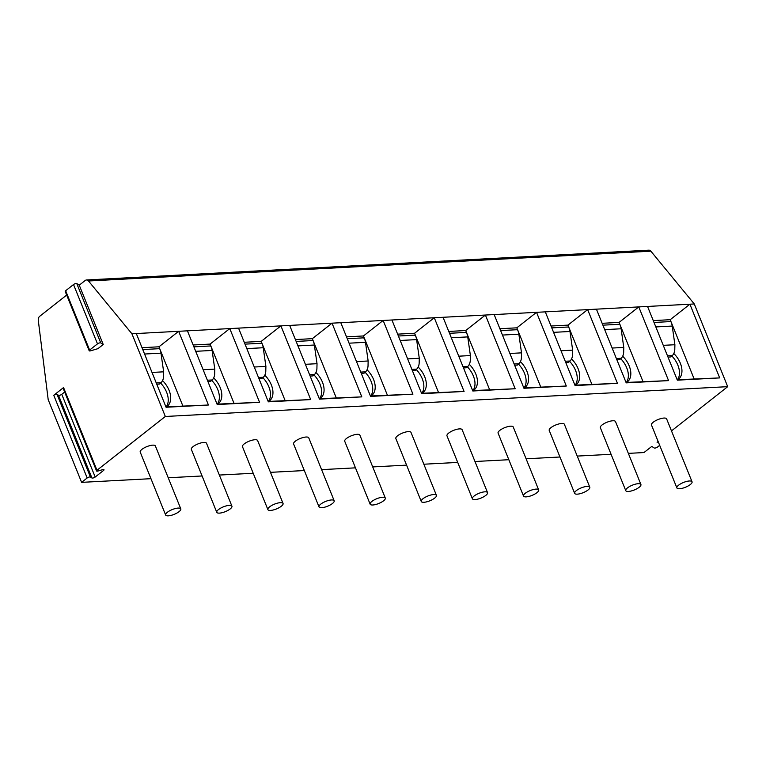 <?xml version="1.0" encoding="UTF-8"?>
<svg xmlns="http://www.w3.org/2000/svg" width="766" height="766" viewBox="0 0 766 766"><rect width="100%" height="100%" fill="white"/><g stroke="black" fill="none" stroke-linecap="round" stroke-linejoin="round"><path stroke-width="1.15" d="M659.679 445.333L657.506 447.047A2.039 0.642 158 0 1 654.25 448.005L651.78 446.415L643.976 452.553L628.35 453.376M103.228 344.499L100.748 342.909A2.039 0.642 158 0 0 97.493 343.867L89.612 350.062A2.039 0.642 158 0 0 89.182 350.751A2.039 0.642 158 0 0 90.752 350.78L97.933 348.664L103.228 344.499L79.252 285.172L85.237 280.461A4.089 2.853 87 0 1 86.472 279.973L648.85 250.166A4.089 2.853 87 0 1 650.861 251.181L694.283 303.968L727.7 386.667L671.485 430.904M658.109 441.436L657.075 442.25L658.291 441.886M79.252 285.172L76.782 283.573A2.039 0.642 158 0 0 73.526 284.531L65.646 290.735A2.039 0.642 158 0 0 65.206 291.425L89.182 350.751M150.959 478.683L81.608 482.36L48.191 399.661L38.3 320.485A4.089 2.853 87 0 1 39.66 316.329L66.68 295.063M86.472 279.973A4.089 2.853 87 0 1 88.492 280.988L131.915 333.775L165.332 416.474L96.976 470.267A2.039 0.642 158 0 0 96.545 470.956A2.039 0.642 158 0 0 98.096 470.985L102.443 469.711A2.039 0.642 158 0 1 104.004 469.75A2.039 0.642 158 0 1 103.563 470.439L103.209 469.558M131.915 333.775L689.907 304.198L719.686 377.906L677.163 379.754M694.283 303.968L689.907 304.198L670.202 319.7L653.264 320.6M694.101 378.854L670.202 319.7M647.548 306.438L677.326 380.156L719.686 377.906M727.7 386.667L165.332 416.474M136.3 333.536L166.078 407.253L208.438 405.013L165.916 406.851M182.863 405.951L158.955 346.797L178.66 331.295L208.438 405.013M187.421 330.826L217.209 404.544L259.569 402.303L217.046 404.142M233.984 403.242L210.085 344.087L229.781 328.585L259.569 402.303M238.542 328.116L268.33 401.834L310.69 399.584L268.167 401.432M285.105 400.532L261.206 341.377L280.911 325.876L310.69 399.584M289.672 325.406L319.451 399.124L361.811 396.874L319.288 398.722M336.236 397.822L312.327 338.668L332.032 323.166L361.811 396.874M340.793 322.697L370.581 396.415L412.941 394.164L370.418 396.012M387.357 395.112L363.457 335.958L383.153 320.456L412.941 394.164M391.924 319.987L421.702 393.705L464.062 391.455L421.539 393.303M438.478 392.403L414.578 333.248L434.284 317.746L464.062 391.455M443.045 317.277L472.823 390.995L515.183 388.745L472.66 390.593M489.608 389.693L465.709 330.539L485.405 315.037L515.183 388.745M494.166 314.567L523.954 388.285L566.313 386.035L523.791 387.883M540.729 386.983L516.83 327.829L536.526 312.327L566.313 386.035M545.296 311.858L575.075 385.576L617.434 383.326L574.912 385.174M591.859 384.273L567.951 325.119L587.656 309.617L617.434 383.326M596.417 309.148L626.205 382.866L668.565 380.616L626.042 382.464M642.98 381.564L619.081 322.409L638.777 306.907L668.565 380.616M103.563 470.439L95.185 477.036A2.039 0.642 158 0 1 91.93 477.994L90.426 477.026A2.039 0.642 158 0 0 87.171 477.984L81.608 482.36M611.086 454.295L577.219 456.086M559.956 457.005L526.098 458.796M508.835 459.715L474.977 461.505M457.714 462.425L423.847 464.215M406.583 465.134L372.726 466.925M355.462 467.844L321.605 469.635M304.332 470.554L270.475 472.344M253.211 473.264L219.354 475.054M202.09 475.973L168.223 477.764M152.721 445.151A8.177 2.585 -22 0 1 155.383 445.965L180.805 508.892A8.177 2.585 -22 0 1 176.879 513.076A8.177 2.585 -22 0 1 168.3 515.834A8.177 2.585 158 0 1 165.648 515.02L140.216 452.093A8.177 2.585 -22 0 1 144.142 447.909A8.177 2.585 -22 0 1 152.721 445.151M203.852 442.442A8.177 2.585 -22 0 1 206.504 443.255L231.926 506.182A8.177 2.585 -22 0 1 228 510.367A8.177 2.585 -22 0 1 219.421 513.124A8.177 2.585 158 0 1 216.768 512.31L191.347 449.383A8.177 2.585 -22 0 1 195.273 445.199A8.177 2.585 -22 0 1 203.852 442.442M254.973 439.732A8.177 2.585 -22 0 1 257.625 440.546L283.056 503.473A8.177 2.585 -22 0 1 279.13 507.657A8.177 2.585 -22 0 1 270.551 510.415A8.177 2.585 158 0 1 267.889 509.601L242.468 446.674A8.177 2.585 -22 0 1 246.393 442.489A8.177 2.585 -22 0 1 254.973 439.732M306.094 437.022A8.177 2.585 -22 0 1 308.755 437.836L334.177 500.763A8.177 2.585 -22 0 1 330.251 504.947A8.177 2.585 -22 0 1 321.672 507.705A8.177 2.585 158 0 1 319.02 506.891L293.589 443.964A8.177 2.585 -22 0 1 297.514 439.78A8.177 2.585 -22 0 1 306.094 437.022M357.224 434.312A8.177 2.585 -22 0 1 359.876 435.126L385.298 498.053A8.177 2.585 -22 0 1 381.372 502.237A8.177 2.585 -22 0 1 372.793 504.995A8.177 2.585 158 0 1 370.141 504.181L344.719 441.254A8.177 2.585 -22 0 1 348.645 437.07A8.177 2.585 -22 0 1 357.224 434.312M408.345 431.603A8.177 2.585 -22 0 1 410.997 432.417L436.429 495.343A8.177 2.585 -22 0 1 432.503 499.528A8.177 2.585 -22 0 1 423.924 502.285A8.177 2.585 158 0 1 421.262 501.471L395.84 438.545A8.177 2.585 -22 0 1 399.766 434.36A8.177 2.585 -22 0 1 408.345 431.603M459.476 428.893A8.177 2.585 -22 0 1 462.128 429.707L487.549 492.634A8.177 2.585 -22 0 1 483.624 496.818A8.177 2.585 -22 0 1 475.044 499.576A8.177 2.585 158 0 1 472.392 498.762L446.971 435.835A8.177 2.585 -22 0 1 450.887 431.651A8.177 2.585 -22 0 1 459.476 428.893M510.596 426.183A8.177 2.585 -22 0 1 513.249 426.997L538.68 489.924A8.177 2.585 -22 0 1 534.754 494.108A8.177 2.585 -22 0 1 526.175 496.866A8.177 2.585 158 0 1 523.513 496.052L498.092 433.125A8.177 2.585 -22 0 1 502.017 428.941A8.177 2.585 -22 0 1 510.596 426.183M561.717 423.474A8.177 2.585 -22 0 1 564.379 424.287L589.801 487.214A8.177 2.585 -22 0 1 585.875 491.399A8.177 2.585 -22 0 1 577.296 494.156A8.177 2.585 158 0 1 574.644 493.342L549.212 430.415A8.177 2.585 -22 0 1 553.138 426.231A8.177 2.585 -22 0 1 561.717 423.474M612.848 420.764A8.177 2.585 -22 0 1 615.5 421.578L640.922 484.505A8.177 2.585 -22 0 1 636.996 488.689A8.177 2.585 -22 0 1 628.417 491.446A8.177 2.585 158 0 1 625.765 490.633L600.343 427.706A8.177 2.585 -22 0 1 604.269 423.521A8.177 2.585 -22 0 1 612.848 420.764M663.969 418.054A8.177 2.585 -22 0 1 666.621 418.868L692.052 481.795A8.177 2.585 -22 0 1 688.127 485.979A8.177 2.585 -22 0 1 679.547 488.737A8.177 2.585 158 0 1 676.885 487.923L651.464 424.996A8.177 2.585 -22 0 1 655.39 420.812A8.177 2.585 -22 0 1 663.969 418.054M96.545 470.956L63.128 388.247A2.039 0.642 -22 0 1 63.559 387.558L53.754 395.275A2.039 0.642 -22 0 1 57.01 394.327L58.513 395.285A2.039 0.642 158 0 0 61.768 394.327L64.66 392.058M165.648 515.02A8.177 2.585 158 0 1 169.564 510.836A8.177 2.585 158 0 1 178.152 508.078A8.177 2.585 -22 0 1 180.805 508.892M216.768 512.31A8.177 2.585 158 0 1 220.694 508.126A8.177 2.585 158 0 1 229.273 505.368A8.177 2.585 -22 0 1 231.926 506.182M267.889 509.601A8.177 2.585 158 0 1 271.815 505.416A8.177 2.585 158 0 1 280.394 502.659A8.177 2.585 -22 0 1 283.056 503.473M319.02 506.891A8.177 2.585 158 0 1 322.946 502.707A8.177 2.585 158 0 1 331.525 499.949A8.177 2.585 -22 0 1 334.177 500.763M370.141 504.181A8.177 2.585 158 0 1 374.067 499.997A8.177 2.585 158 0 1 382.646 497.239A8.177 2.585 -22 0 1 385.298 498.053M421.262 501.471A8.177 2.585 158 0 1 425.187 497.287A8.177 2.585 158 0 1 433.767 494.53A8.177 2.585 -22 0 1 436.429 495.343M472.392 498.762A8.177 2.585 158 0 1 476.318 494.577A8.177 2.585 158 0 1 484.897 491.82A8.177 2.585 -22 0 1 487.549 492.634M523.513 496.052A8.177 2.585 158 0 1 527.439 491.868A8.177 2.585 158 0 1 536.018 489.11A8.177 2.585 -22 0 1 538.68 489.924M574.644 493.342A8.177 2.585 158 0 1 578.569 489.158A8.177 2.585 158 0 1 587.149 486.4A8.177 2.585 -22 0 1 589.801 487.214M625.765 490.633A8.177 2.585 158 0 1 629.69 486.448A8.177 2.585 158 0 1 638.269 483.691A8.177 2.585 -22 0 1 640.922 484.505M676.885 487.923A8.177 2.585 158 0 1 680.811 483.739A8.177 2.585 158 0 1 689.39 480.981A8.177 2.585 -22 0 1 692.052 481.795M158.955 346.797L142.016 347.697M162.564 380.616A19.418 12.467 -128.2 0 1 167.218 406.325A19.418 12.467 -128.2 0 1 166.519 406.823M166.165 406.842A19.418 12.467 51.8 0 0 160.621 383.077M156.752 384.178L159.567 384.034L161.042 382.684A8.177 5.707 -93 0 0 163.551 375.723L163.656 371.826L160.86 352.303C160.046 349.105 159.443 347.955 159.05 348.865M210.085 344.087L193.137 344.987M213.685 377.906A19.418 12.467 -128.2 0 1 218.339 403.615A19.418 12.467 -128.2 0 1 217.64 404.113M217.295 404.132A19.418 12.467 51.8 0 0 211.742 380.367M207.883 381.468L210.688 381.324L212.172 379.974A8.177 5.707 -93 0 0 214.681 373.013L214.777 369.116L211.981 349.593C211.177 346.395 210.573 345.246 210.171 346.155M261.206 341.377L244.268 342.278M264.816 375.196A19.418 12.467 -128.2 0 1 269.469 400.905A19.418 12.467 -128.2 0 1 268.77 401.403M268.416 401.422A19.418 12.467 51.8 0 0 262.862 377.657M259.004 378.758L261.819 378.615L263.293 377.265A8.177 5.707 -93 0 0 265.802 370.304L265.898 366.407L263.111 346.883C262.298 343.685 261.694 342.536 261.292 343.446M312.327 338.668L295.389 339.568M315.937 372.487A19.418 12.467 -128.2 0 1 320.59 398.196A19.418 12.467 -128.2 0 1 319.891 398.693M319.537 398.713A19.418 12.467 51.8 0 0 313.993 374.947M310.134 376.049L312.94 375.905L314.414 374.555A8.177 5.707 -93 0 0 316.933 367.594L317.028 363.697L314.232 344.173C313.428 340.975 312.815 339.826 312.423 340.736M363.457 335.958L346.51 336.858M367.058 369.777A19.418 12.467 -128.2 0 1 371.721 395.486A19.418 12.467 -128.2 0 1 371.022 395.984M370.667 396.003A19.418 12.467 51.8 0 0 365.114 372.238M361.255 373.339L364.061 373.195L365.545 371.845A8.177 5.707 -93 0 0 368.053 364.884L368.149 360.987L365.363 341.464C364.549 338.266 363.946 337.117 363.544 338.026M414.578 333.248L397.64 334.148M418.188 367.067A19.418 12.467 -128.2 0 1 422.842 392.776A19.418 12.467 -128.2 0 1 422.143 393.274M421.788 393.293A19.418 12.467 51.8 0 0 416.235 369.528M412.376 370.629L415.191 370.485L416.666 369.135A8.177 5.707 -93 0 0 419.174 362.174L419.28 358.277L416.484 338.754C415.67 335.556 415.067 334.407 414.665 335.317M465.709 330.539L448.761 331.439M469.309 364.357A19.418 12.467 -128.2 0 1 473.963 390.066A19.418 12.467 -128.2 0 1 473.264 390.564M472.919 390.583A19.418 12.467 51.8 0 0 467.365 366.818M463.507 367.919L466.312 367.766L467.796 366.426A8.177 5.707 -93 0 0 470.305 359.465L470.401 355.568L467.605 336.044C466.8 332.846 466.188 331.697 465.795 332.607M516.83 327.829L499.892 328.729M520.43 361.648A19.418 12.467 -128.2 0 1 525.093 387.357A19.418 12.467 -128.2 0 1 524.394 387.855M524.04 387.874A19.418 12.467 51.8 0 0 518.486 364.109M514.628 365.21L517.443 365.056L518.917 363.716A8.177 5.707 -93 0 0 521.426 356.755L521.522 352.858L518.735 333.334C517.921 330.136 517.318 328.987 516.916 329.897M567.951 325.119L551.013 326.019M571.56 358.938A19.418 12.467 -128.2 0 1 576.214 384.647A19.418 12.467 -128.2 0 1 575.515 385.145M575.161 385.164A19.418 12.467 51.8 0 0 569.617 361.399M565.758 362.5L568.563 362.347L570.038 361.006A8.177 5.707 -93 0 0 572.547 354.045L572.652 350.148L569.856 330.625C569.042 327.427 568.439 326.278 568.046 327.187M619.081 322.409L602.133 323.309M622.681 356.219A19.418 12.467 -128.2 0 1 627.344 381.937A19.418 12.467 -128.2 0 1 626.645 382.435M626.291 382.454A19.418 12.467 51.8 0 0 620.738 358.689M616.879 359.79L619.684 359.637L621.169 358.296A8.177 5.707 -93 0 0 623.677 351.335L623.773 347.438L620.987 327.915C620.173 324.717 619.57 323.568 619.167 324.478M673.812 353.509A19.418 12.467 -128.2 0 1 678.465 379.227A19.418 12.467 -128.2 0 1 677.766 379.725M677.412 379.745A19.418 12.467 51.8 0 0 671.859 355.979M668 357.08L670.815 356.927L672.289 355.587A8.177 5.707 -93 0 0 674.798 348.626L674.894 344.729L672.108 325.205C671.294 322.007 670.69 320.858 670.288 321.758M650.861 251.181L88.492 280.988M90.426 477.026L57.01 394.327M53.754 395.275L87.171 477.984M63.559 387.558L96.976 470.267M95.185 477.036L61.768 394.327M91.93 477.994L58.513 395.285M89.612 350.062L65.646 290.735M97.493 343.867L73.526 284.531M100.748 342.909L76.782 283.573M156.254 382.933L161.042 382.684M152.013 372.439L163.656 371.826M144.573 354.026L161.023 353.155M207.375 380.223L212.172 379.974M203.134 369.729L214.777 369.116M195.703 351.316L212.144 350.445M258.506 377.514L263.293 377.265M254.264 367.019L265.898 366.407M246.824 348.607L263.274 347.735M309.627 374.804L314.414 374.555M305.385 364.31L317.028 363.697M297.945 345.897L314.395 345.026M360.757 372.094L365.545 371.845M356.516 361.6L368.149 360.987M349.076 343.187L365.516 342.316M411.878 369.384L416.666 369.135M407.636 358.89L419.28 358.277M400.197 340.477L416.647 339.606M462.999 366.675L467.796 366.426M458.757 356.18L470.401 355.568M451.327 337.768L467.767 336.896M514.13 363.965L518.917 363.716M509.888 353.471L521.522 352.858M502.448 335.058L518.898 334.187M565.251 361.255L570.038 361.006M561.009 350.761L572.652 350.148M553.569 332.348L570.019 331.477M616.381 358.545L621.169 358.296M612.139 348.051L623.773 347.438M604.7 329.639L621.14 328.767M667.502 355.836L672.289 355.587M663.26 345.342L674.894 344.729M655.82 326.929L672.27 326.057M142.763 349.555L159.405 348.674M193.894 346.845L210.526 345.964M245.015 344.135L261.646 343.254M296.145 341.425L312.777 340.544M347.266 338.716L363.898 337.835M398.387 336.006L415.028 335.125M449.518 333.296L466.149 332.415M500.638 330.586L517.27 329.706M551.759 327.877L568.401 326.996M602.89 325.167L619.522 324.286M654.011 322.457L670.652 321.576"/></g></svg>
